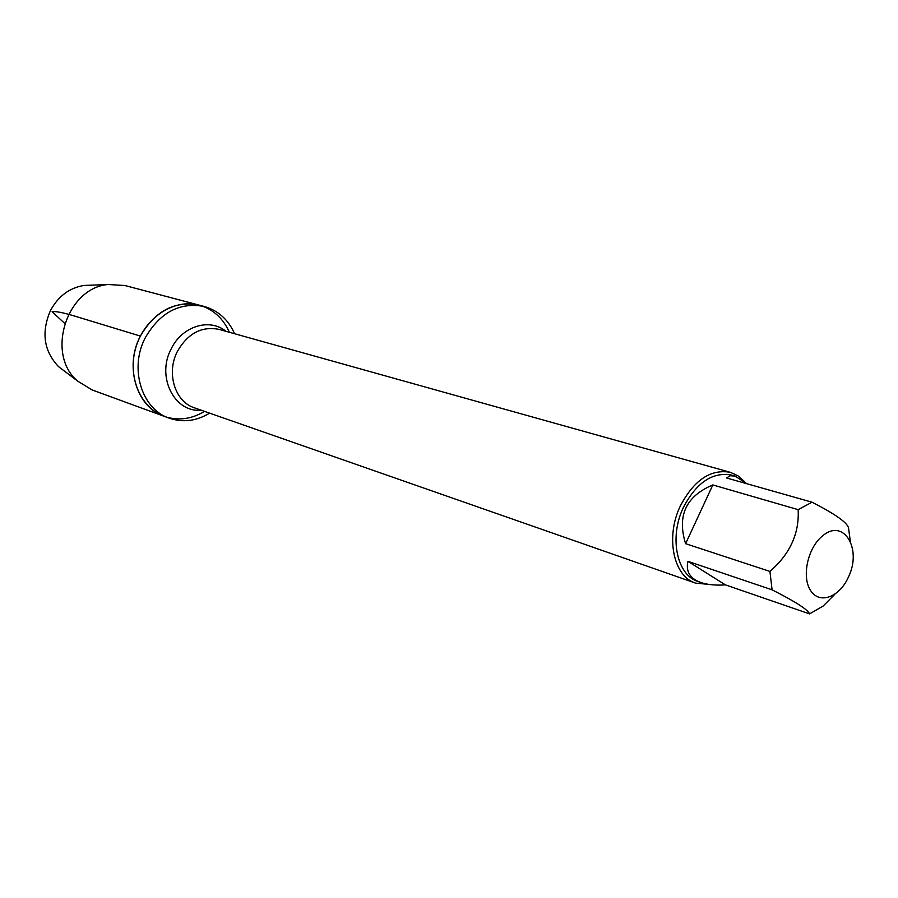 <?xml version="1.0" encoding="UTF-8"?>
<svg xmlns="http://www.w3.org/2000/svg" width="898" height="898" viewBox="0 0 898 898"><rect width="100%" height="100%" fill="white"/><g stroke="black" fill="none" stroke-linecap="round" stroke-linejoin="round"><path stroke-width="1.35" d="M209.627 413.147C196.359 421.117 182.9 422.79 169.251 418.176C141.592 409.151 128.998 368.225 145.364 337.592C160.192 312.268 179.847 301.908 204.351 306.51C218.192 310.517 228.26 319.598 234.591 333.719M140.38 336.077C124.07 366.564 136.664 407.344 164.255 416.346C140.133 407.815 126.831 375.6 136.17 346.426C145.207 317.151 174.549 298.338 199.21 305.14C174.762 300.549 155.152 310.865 140.38 336.077L75.365 316.298C63.309 312.605 55.553 311.09 52.095 311.752L64.723 323.403M166.781 417.177C179.656 420.713 192.239 418.771 204.531 411.363C192.239 418.771 179.656 420.713 166.781 417.177M229.394 332.271C223.546 319.16 214.341 310.382 201.758 305.904C214.341 310.382 223.546 319.16 229.394 332.271M822.613 535.893C807.785 547.466 801.364 576.92 810.625 590.581C819.526 604.713 839.563 597.249 848.442 577.044C862.383 548.779 843.559 517.697 822.613 535.893M850.305 541.191L848.52 527.945C847.319 522.625 835.174 514.038 812.061 502.207L798.154 509.649C799.411 533.434 790.004 554.032 769.934 571.42L772.078 589.829C795.381 601.626 807.886 609.641 809.581 613.895L823.14 606.049L834.826 594.296M772.078 589.829L687.947 561.351C685.668 571.465 689.956 578.514 700.833 582.488L698.094 581.534C676.744 575.18 668.898 537.195 683.468 507.291C696.612 482.406 712.642 471.663 731.556 475.076L734.946 476.03L730.209 475.772L726.516 477.961L812.061 502.207M700.833 582.488C707.388 584.733 715.583 585.53 725.404 584.867L809.581 613.895M798.154 509.649L712.832 484.931C685.993 496.179 676.912 515.766 685.601 543.694L769.934 571.42M747.024 483.775L734.946 476.03M708.556 584.362L695.602 583.128C673.399 576.494 665.227 536.97 680.392 505.866C694.064 479.981 710.745 468.801 730.422 472.337L737.943 475.772L744.375 481.463M725.404 584.867L687.947 561.351M685.601 543.694L712.832 484.931M204.351 306.51L124.923 285.519L108.119 284.509C66.463 287.82 45.461 354.609 77.744 381.156L92.101 389.945L169.251 418.176M91.091 285.171L83.963 285.452C69.505 287.843 58.381 296.138 50.569 310.349C41.106 332.159 43.733 350.894 58.46 366.564L64.151 370.874M730.422 472.337L219.112 329.398C201.837 325.974 187.963 333.248 177.49 351.23C165.984 372.85 174.874 401.754 194.451 407.838L695.602 583.128M201.174 410.195C174.369 412.878 156.117 376.599 171.226 348.817C182.081 326.142 209.537 317.712 225.959 331.306M58.46 366.564L77.744 381.156M83.963 285.452L108.119 284.509"/></g></svg>
